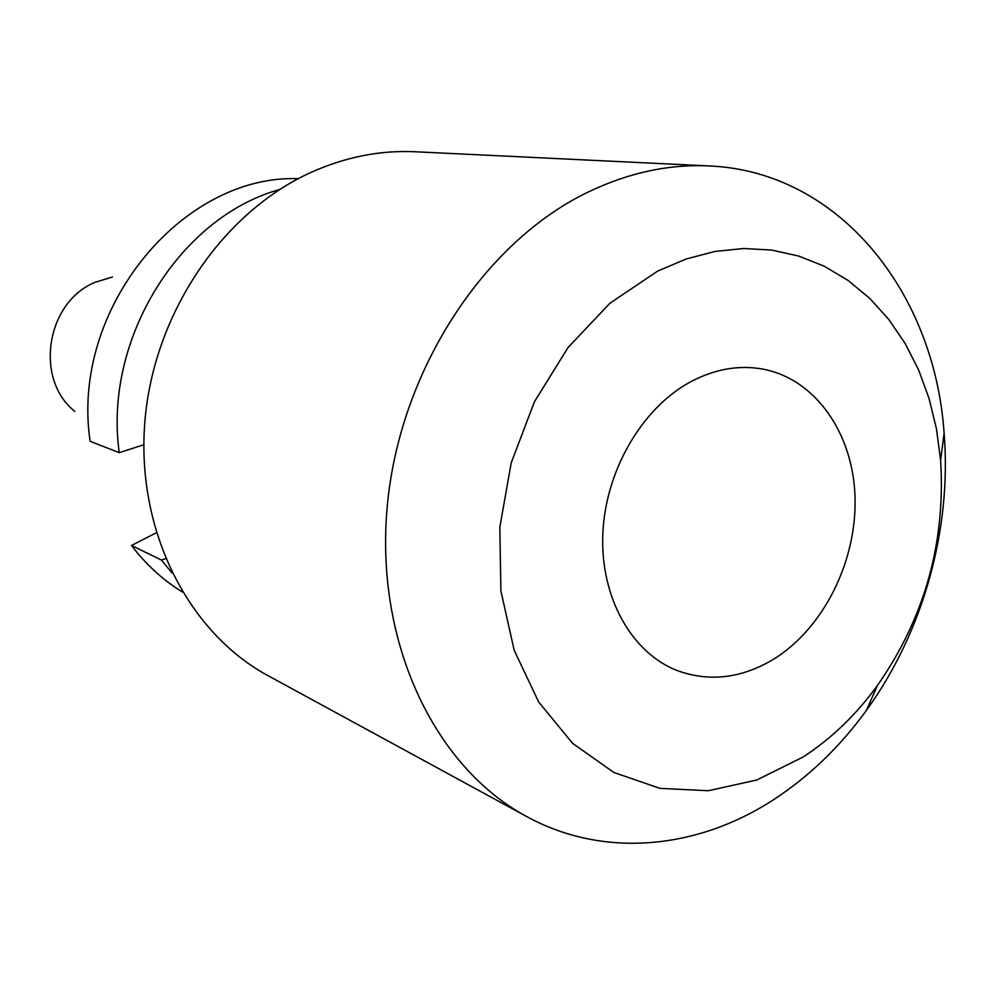 <?xml version="1.0" encoding="UTF-8"?>
<svg xmlns="http://www.w3.org/2000/svg" width="995" height="995" viewBox="0 0 995 995"><rect width="100%" height="100%" fill="white"/><g stroke="black" fill="none" stroke-linecap="round" stroke-linejoin="round"><path stroke-width="1.49" d="M74.762 411.333C34.203 379.319 46.106 302.256 94.998 282.356L112.447 277.008M182.334 591.988C162.919 579.998 145.979 564.501 131.489 545.496L156.277 532.785M143.827 444.753L119.251 452.675L90.147 441.307C70.147 309.681 181.513 174.374 298.276 178.652M131.489 545.496L161.414 560.011L172.011 572.933M161.414 560.011L165.568 558.692M279.545 189.56C179.66 217.022 103.256 339.469 119.251 452.675M415.201 151.762C380.264 150.108 345.651 156.949 311.36 172.247C222.358 212.233 153.205 314.072 144.785 422.651C136.278 531.293 188.528 632.795 268.215 675.767L526.629 816.522C434.939 767.269 374.904 643.143 387.179 507.077C399.281 371.085 483.607 242.22 588.331 191.96C628.653 172.695 668.926 164.026 709.124 165.941L415.201 151.762M877.403 685.555C924.678 617.795 945.735 542.698 940.611 460.237L936.444 428.783L929.081 398.535L918.609 369.929L905.102 343.412L888.722 319.383L869.642 298.276L848.101 280.453L824.382 266.287L798.798 256.076L771.747 250.081L743.613 248.501L714.883 251.461L686.028 259.036L657.571 271.162L609.985 303.189L568.07 347.491L534.439 401.756L511.219 462.862L499.826 527.213L500.895 590.93L514.191 650.295L538.656 701.985L572.598 743.34L613.84 772.481L659.946 788.363L708.428 790.726L756.847 779.968L802.965 757.096C831.31 738.676 856.135 714.833 877.403 685.555L866.359 710.442C840.153 746.561 809.445 776.162 774.222 799.259C697.98 849.232 603.99 858.896 526.629 816.522M866.359 710.442C923.024 632.372 951.916 529.39 944.118 433.248C934.641 292.281 838.934 171.351 709.124 165.941M773.662 659.175C741.611 678.416 709.51 682.222 677.346 670.618C631.651 652.981 600.221 597.41 602.821 534.104C605.321 470.834 642.011 407.913 690.667 381.781C714.51 369.182 738.278 364.904 761.971 368.946C815.067 378.423 853.063 432.875 855.016 496.891C857.093 560.919 823.661 628.28 773.662 659.175M940.611 460.237L944.118 433.248"/></g></svg>
